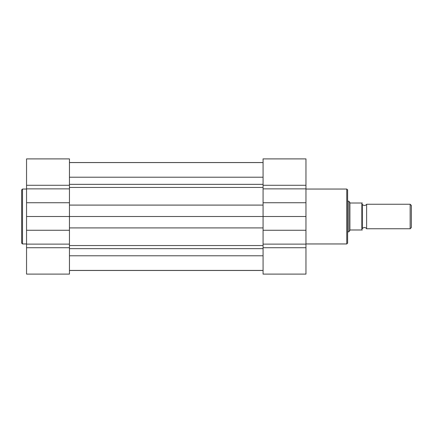 <?xml version="1.0" encoding="UTF-8"?>
<svg xmlns="http://www.w3.org/2000/svg" width="433" height="433" viewBox="0 0 433 433"><rect width="100%" height="100%" fill="white"/><g stroke="black" fill="none" stroke-linecap="round" stroke-linejoin="round"><path stroke-width="0.65" d="M69.442 162.527L263.069 162.527M69.442 270.473L263.069 270.473M69.442 247.725L26.554 247.725L26.554 274.1L69.442 274.1L69.442 216.5L26.554 216.5L26.554 158.9L69.442 158.9L69.442 216.5L263.069 216.5L263.069 244.131L305.958 244.131L305.958 274.1L263.069 274.1L263.069 244.131M21.65 216.5L21.65 189.908L22.505 189.048L22.505 243.952L21.65 243.092L21.65 216.5L21.65 243.092M34.792 274.1L55.072 274.1M26.554 247.725L26.554 216.5M347.623 189.908L347.623 243.092L346.768 243.952L346.768 189.048L347.623 189.908M277.434 274.1L297.72 274.1M347.623 232.797L347.623 216.5M305.958 188.869L305.958 216.5L263.069 216.5L263.069 188.869L305.958 188.869L305.958 158.9L263.069 158.9L263.069 185.275L305.958 185.275M263.069 188.869L263.069 185.275M305.958 216.5L305.958 244.131M366.621 204.246A2.49 2.49 0 0 1 362.329 204.246L362.329 228.754A2.49 2.49 0 0 1 366.621 228.754L410.154 228.754L410.154 204.246L366.621 204.246L366.621 228.754M410.154 204.246L411.35 205.437L411.35 227.563L410.154 228.754M347.623 201.183L348.852 201.183L348.852 231.817L347.623 231.817M349.918 230.269L350.443 229.983L362.329 229.983L361.842 229.983L361.842 203.017L362.329 203.017L350.443 203.017L349.918 202.731L349.918 230.269L348.852 231.817M349.918 202.731L348.852 201.183M362.329 204.246L362.329 228.754M69.442 184.361L263.069 184.361M69.442 245.554L263.069 245.554M69.442 255.779L263.069 255.779M69.442 248.639L263.069 248.639M69.442 227.904L263.069 227.904M69.442 205.096L263.069 205.096M69.442 187.446L263.069 187.446M69.442 177.221L263.069 177.221M69.442 185.275L26.554 185.275M69.442 244.131L26.554 244.131M69.442 230.269L26.554 230.269M69.442 202.731L26.554 202.731M69.442 188.869L26.554 188.869M263.069 247.725L305.958 247.725M263.069 202.731L305.958 202.731M263.069 230.269L305.958 230.269M69.442 270.419L263.069 270.419M69.442 162.581L263.069 162.581M26.554 189.048L22.505 189.048M26.554 243.952L22.505 243.952M305.958 189.048L346.768 189.048M305.958 243.952L346.768 243.952M263.069 158.9L305.958 158.9"/></g></svg>

